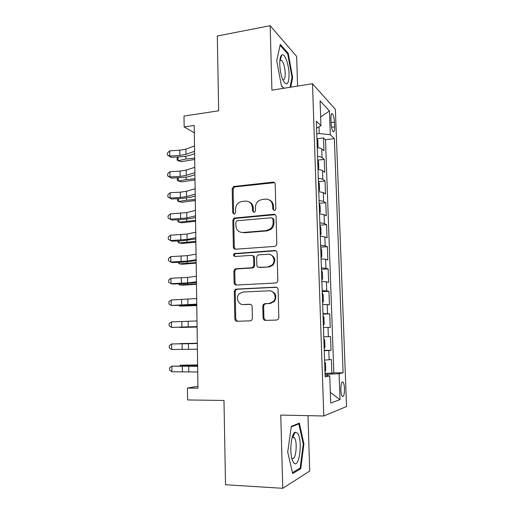 <?xml version="1.0" encoding="UTF-8"?>
<svg xmlns="http://www.w3.org/2000/svg" width="514" height="514" viewBox="0 0 514 514"><rect width="100%" height="100%" fill="white"/><g stroke="black" fill="none" stroke-linecap="round" stroke-linejoin="round"><path stroke-width="0.77" d="M274.36 210.464L275.151 210.155L275.864 208.697L275.189 184.211C275.022 182.83 274.264 182.142 272.928 182.149L233.549 186.518L232.193 188.779L232.675 212.706L234.185 214.152L234.827 213.933L235.63 212.43L235.566 209.32C235.63 206.262 236.928 203.923 239.453 202.31L242.197 201.417L245.396 201.102C249.553 201.135 251.899 203.338 252.425 207.727L252.496 210.868L254.044 212.327L254.758 212.07L255.522 210.586L255.445 207.438C255.484 204.476 256.724 202.163 259.146 200.505L262.204 199.445L265.475 199.124C269.728 199.149 272.131 201.379 272.683 205.812L272.767 208.986L274.36 210.464M344.483 388.648C344.322 385.359 343.84 383.168 343.044 382.082C341.611 381.388 340.878 383.958 340.853 389.805C341.02 393.114 341.495 395.305 342.292 396.384C343.744 397.046 344.47 394.469 344.483 388.648M263.078 318.082C263.245 319.522 264.003 320.293 265.359 320.395L276.648 320.042L278.37 319.117L278.839 317.575L278.068 289.414C277.894 287.981 277.123 287.23 275.761 287.153L236.369 289.093L235.014 289.69L234.275 291.515L234.834 318.995C234.988 320.408 235.72 321.166 237.031 321.269L250.26 320.858L251.828 320.074L252.393 318.429L252.117 306.524C251.956 305.104 251.211 304.346 249.881 304.256L243.315 304.526C238.181 304.982 235.361 297.33 239.306 293.725L243.045 292.029L268.995 290.796C273.956 290.314 277.117 297.323 273.666 301.236L269.323 303.472L264.935 303.652L263.354 304.442L262.782 306.106L263.078 318.082L263.926 318.121L265.725 320.383M297.587 86.089L296.655 56.437L270.165 25.7L217.3 35.999L218.668 110.793L184.012 116.055L184.147 126.919L194.215 125.455L197.954 388.16L187.43 388.083L187.578 399.95L223.976 400.464L225.517 484.747L282.758 488.3L309.717 471.075L307.976 415.659M270.165 25.7L271.919 90.168L312.499 83.724L323.794 415.999L280.766 415.068L282.758 488.3M274.662 246.405L276.044 245.788L276.821 243.906L276.069 216.407C275.896 215.006 275.138 214.299 273.795 214.28L233.954 218.097L232.829 220.23L233.375 247.08C233.529 248.461 234.256 249.168 235.547 249.219L274.662 246.405M277.065 252.695L277.823 280.522L277.226 282.218L275.652 283.008L236.286 285.032C234.982 284.962 234.256 284.229 234.101 282.828L233.864 271.174L234.692 269.272L235.945 268.745L251.661 267.788L253.01 267.19L253.781 265.333L253.595 257.546C253.428 256.152 252.689 255.426 251.372 255.374L235.052 256.48C233.452 256.036 233.157 255.079 234.172 253.595L274.772 250.504C276.127 250.549 276.892 251.282 277.065 252.695M325.021 373.26L331.858 373.248L331.369 359.44L329.159 359.774L328.838 350.503L324.244 350.728M324.231 350.368L331.042 350.272L330.553 336.567L328.35 336.644L328.022 327.444L323.447 327.502M328.022 327.444L330.232 327.463L329.75 313.855L322.985 314.08M322.965 313.643L327.54 313.688L327.219 304.551L329.429 304.815L328.947 291.309L322.207 291.618M322.175 290.686L326.737 290.892L326.422 281.826L328.632 282.334L328.15 268.925L321.443 269.31M321.391 267.897L325.94 268.269L325.625 259.262L327.836 260.013L327.367 246.701L320.678 247.163M320.614 245.274L325.156 245.808L324.842 236.87L327.052 237.853L326.583 224.637L319.92 225.177M319.843 222.819L324.373 223.506L324.058 214.634L326.268 215.854L325.799 202.728L319.168 203.345M319.072 200.524L323.589 201.366L323.28 192.557L325.49 194.009L325.028 180.973L318.468 181.667M318.314 178.39C320.575 178.557 322.079 178.891 322.818 179.386L322.509 170.642L324.719 172.318L324.263 159.379L322.053 157.567C321.314 157.001 319.811 156.616 317.556 156.417M317.832 160.13L324.263 159.379M235.72 269.362L234.519 269.439M330.913 118.496L331.087 123.219C331.344 127.318 332.012 130.119 333.091 131.629C334.164 132.355 334.678 130.762 334.633 126.855L334.46 122.216C334.203 118.117 333.528 115.303 332.436 113.774C331.382 113.035 330.875 114.616 330.913 118.496M312.499 83.724L335.366 109.334L346.552 406.503L323.794 415.999M331.858 373.248L333.843 372.811L343.101 372.798L334.363 138.626L330.329 134.726L319.245 133.563L316.778 133.884M343.101 372.798L339.086 373.723L340.037 399.609L330.714 403.034L329.757 375.882L325.15 376.948L316.341 121.22L320.954 125.679L320.087 100.847L329.455 110.96L330.329 134.726M333.843 372.811L325.49 139.757L323.499 137.932L323.955 150.782L321.745 148.88C321.006 148.283 319.509 147.884 317.254 147.672M322.818 179.386L325.028 180.973M323.589 201.366L325.799 202.728M324.373 223.506L326.583 224.637M325.156 245.808L327.367 246.701M325.94 268.269L328.15 268.925M326.737 290.892L328.947 291.309M327.54 313.688L329.75 313.855M331.042 350.272L328.838 350.503M327.681 375.702L327.63 374.282L325.054 374.282M319.245 133.563L319.008 126.804M197.929 386.29L187.43 388.083M184.147 126.919L194.324 132.843M317.183 138.741L323.499 137.932M325.49 139.757L334.363 138.626M316.585 128.204L320.954 125.679M322.509 170.642C321.77 170.115 320.267 169.761 318.005 169.581M323.28 192.557L318.77 191.651M324.058 214.634L319.535 213.882M270.782 228.467L270.814 229.469M324.842 236.87L320.306 236.273M325.625 259.262L321.083 258.831M326.422 281.826L321.86 281.55M327.219 304.551L322.651 304.442M323.762 336.773L328.35 336.644M329.757 375.882L325.099 375.477M324.565 360.07L329.159 359.774M327.63 374.282L339.086 373.723M320.652 116.986L329.455 110.96M340.037 399.609L330.341 392.433M290.751 87.174L292.639 77.511L288.238 53.385L280.278 44.371L276.699 60.723L281.479 86.031L283.799 88.279M300.748 468.678L303.902 443.878L299.379 423.118L291.297 426.382L287.712 452.031L292.659 473.561L300.748 468.678L299.193 468.595M280.451 59.161L280.239 58.018M287.371 53.54L288.238 53.385M291.946 77.627L292.639 77.511M293.526 437.697L293.365 436.964M293.198 436.219L292.954 435.14M303.202 443.852L303.902 443.878M274.058 210.457L273.577 209.359L273.493 206.198C273.294 203.21 271.919 201.135 269.368 199.965M249.014 201.835C251.654 202.934 253.074 205.022 253.286 208.099L253.357 211.228L253.839 212.333M274.527 182.676L234.455 186.948L233.105 189.21L233.587 213.059L234.069 214.158M275.202 214.679L234.866 218.437L233.742 220.564L234.288 247.337L235.367 249.219M273.043 219.227L271.456 217.737L237.288 220.744L236.607 220.988L235.842 222.466L235.907 225.762C236.408 230.137 238.727 232.379 242.878 232.495L266.278 230.593L270.229 228.968C272.163 227.291 273.133 225.164 273.133 222.588L273.043 219.227L273.853 219.568L272.529 218.09M240.841 232.328L242.878 232.495M273.853 219.568L273.943 222.922C273.943 225.492 272.979 227.612 271.051 229.283L267.107 230.902L243.771 232.791M252.445 255.599C253.653 255.754 254.327 256.473 254.462 257.771L254.642 265.532L253.877 267.389L252.528 267.98L236.858 268.931L235.611 269.452L234.782 271.353L235.02 282.976L236.363 285.032M275.922 250.755L235.084 253.826C234.243 254.758 234.256 255.644 235.116 256.48M268.263 266.779L272.157 264.954C276.159 261.202 273.146 253.633 267.935 254.257L258.767 254.873L257.45 255.445L256.64 257.347L256.833 265.14C256.994 266.548 257.745 267.28 259.075 267.338L269.092 266.978L272.979 265.153C276.024 260.341 275.112 256.82 270.236 254.584M269.092 266.978L259.923 267.531M270.48 290.924C275.761 292.614 277.097 296.077 274.482 301.326L270.152 303.556L265.777 303.729L264.202 304.519L263.631 306.177L263.926 318.121M250.556 304.346L244.214 304.603M276.609 287.281L237.282 289.215L235.932 289.812L235.194 291.631L235.753 319.027L237.494 321.256M317.247 147.486L318.037 146.747L317.813 140.29L316.926 138.099M194.703 159.462L181.423 161.653L178.069 160.67L185.901 159.044L194.684 158.145M178.03 156.937L178.069 160.67L177.002 159.873L177.381 156.976M194.588 151.27L186.004 154.354L179.868 155.421L169.736 156.063L171.149 157.368L181.204 156.731C184.976 156.487 188.028 155.96 190.366 155.151L194.62 153.641M194.51 145.95L185.933 149.111L179.81 150.204L169.684 150.859L169.736 156.063L167.468 155.067L167.448 152.992L169.684 150.859M171.149 157.368L167.468 155.067M289.074 74.254C288.913 64.449 284.64 52.813 281.813 54.947C280.368 56.052 279.687 59.232 279.77 64.475C280.059 70.778 281.19 76.156 283.163 80.602C286.857 86.468 288.829 84.354 289.074 74.254M282.751 79.683C284.415 80.274 285.238 78.102 285.212 73.168C284.814 66.91 283.574 62.586 281.486 60.183L279.892 60.241M280.072 45.309L287.731 53.944L292.003 77.331L290.044 87.29M283.934 88.26L281.447 85.844M297.58 433.27L295.319 432.171C291.309 432.788 289.189 452.05 292.363 460.165L293.648 462.684C299.193 470.207 303.042 439.926 297.58 433.27M291.734 457.961L291.856 458.09C295.634 462.259 298.03 442.085 294.355 437.722L292.787 437.003L292.164 437.42M291.213 426.954L298.84 423.857L303.234 443.98L300.163 468.016L292.447 472.642M297.619 423.825L298.84 423.857M317.993 169.202L318.783 168.367L318.558 161.865L317.671 159.745M194.992 179.919L181.667 181.892L178.307 181.031L186.164 179.566L194.973 178.75M178.268 177.715L178.307 181.031L177.234 180.151L177.375 177.767M318.751 191.073L319.535 190.141L319.31 183.594L318.423 181.545M195.288 200.511L181.917 202.272L178.538 201.533L186.428 200.235L195.269 199.49M178.506 198.642L178.538 201.533L177.465 200.556L177.446 198.7M319.509 213.098L320.293 212.076L320.068 205.478L319.175 203.505M195.583 221.245L182.162 222.787L178.776 222.17L195.571 220.377M178.75 219.709L178.776 222.17L177.696 221.104L177.683 219.761M320.273 235.283L321.057 234.166L320.826 227.522L319.939 225.62M195.879 242.113L182.412 243.443L179.013 242.949L195.866 241.4M178.994 240.925L179.013 242.949L177.934 241.792L177.921 240.97M194.89 172.646L186.274 175.402L180.118 176.366L169.948 176.964L171.361 178.12L181.455 177.529C185.239 177.298 188.304 176.822 190.649 176.103L194.922 174.754M194.812 167.288L186.203 170.128L180.054 171.117L169.896 171.721L169.948 176.964L167.673 175.904L167.648 173.809L169.896 171.721M171.361 178.12L167.673 175.904M195.198 194.17L186.543 196.599L180.369 197.46L170.166 198.012L171.58 199.014L181.712 198.468L190.938 197.196L195.224 196.007M195.121 188.773L186.473 191.285L180.305 192.172L170.108 192.737L170.166 198.012L167.872 196.881L167.853 194.774L170.108 192.737M171.58 199.014L167.872 196.881M195.506 215.848L186.813 217.949L170.378 219.202L171.798 220.05L181.962 219.555L191.221 218.437L195.526 217.409M195.429 210.412L186.749 212.597L170.327 213.888L170.378 219.202L168.078 218L168.059 215.88L170.327 213.888M171.798 220.05L168.078 218M195.815 237.68L187.09 239.44L170.597 240.539L172.017 241.233L182.219 240.783L195.834 238.965M195.738 232.206L187.019 234.05L170.539 235.194L170.597 240.539L168.29 239.267L168.264 237.134L170.539 235.194M321.038 257.636L321.828 256.415L321.597 249.72L320.704 247.902M196.175 263.129L182.663 264.235L179.257 263.862L196.168 262.57M179.238 262.288L179.257 263.862L178.165 262.326M196.13 259.666L187.366 261.086L170.809 262.031L172.235 262.564L182.476 262.159L196.142 260.669M196.046 254.154L187.295 255.657L170.757 256.64L170.809 262.031L168.496 260.688L168.476 258.536L170.757 256.64M321.815 280.143L322.599 278.826L322.368 272.086L321.475 270.338M196.476 284.287L182.913 285.167L179.495 284.923L196.47 283.889M179.482 283.799L179.495 284.923L178.602 283.824M196.444 281.813L187.649 282.886L171.033 283.664L172.46 284.036L182.733 283.683L196.451 282.527M196.361 276.262L187.578 277.419L170.976 278.241L171.033 283.664L168.708 282.25L168.688 280.085L170.976 278.241M322.593 302.817L323.383 301.397L323.145 294.612L322.259 292.941M196.778 305.592L179.739 306.126L196.778 305.355M179.733 305.457L179.739 306.126L179.238 305.47M196.759 304.115L171.252 305.457L182.99 305.361L196.766 304.545M196.682 298.525L171.194 299.996L171.252 305.457L168.92 303.967L168.9 301.789L171.194 299.996M323.383 325.658L324.167 324.141L323.929 317.299L323.043 315.712M197.087 327.045L179.984 327.476L197.087 326.968M197.08 326.583L171.47 327.399L197.08 326.711M196.997 320.948L171.419 321.899L171.47 327.399L169.132 325.837L169.112 323.64L171.419 321.899M324.173 348.672L324.957 347.046L324.719 340.152L323.826 338.649M197.318 343.23L180.17 343.59L197.318 343.275M197.402 349.205L171.695 349.501L171.644 343.962L169.324 345.652L169.35 347.856L171.695 349.501M197.318 343.532L171.644 343.962L197.318 343.448M324.97 371.847L325.754 370.119L325.516 363.18L324.623 361.753M197.627 364.94L180.42 365.197L197.627 365.158M179.984 365.814L180.42 365.197L180.427 365.807M197.723 372.001L171.92 371.757L171.869 366.174L169.543 367.812L169.562 370.035L171.92 371.757M197.646 366.283L171.869 366.174L197.639 365.897M322.053 157.567L321.745 148.88M331.067 122.679L334.46 122.216M331.536 127.266L334.633 126.855M273.493 206.198L272.683 205.812M253.357 211.228L252.496 210.868M253.286 208.099L252.425 207.727M233.587 213.059L232.675 212.706M233.105 189.21L232.193 188.779M235.155 186.749L234.249 186.312M273.737 182.605L272.928 182.149M273.577 209.359L272.767 208.986M234.288 247.337L233.375 247.08M233.742 220.564L232.829 220.23M235.804 218.116L234.898 217.775M274.604 214.64L273.795 214.28M267.107 230.902L266.278 230.593M273.943 222.922L273.133 222.588M235.02 282.976L234.101 282.828M234.782 271.353L233.864 271.174M236.858 268.931L235.945 268.745M252.528 267.98L251.661 267.788M254.642 265.532L253.781 265.333M254.462 257.771L253.595 257.546M235.9 253.505L234.988 253.273M275.581 250.748L274.772 250.504M263.631 306.177L262.782 306.106M265.777 303.729L264.935 303.652M270.152 303.556L269.323 303.472M250.402 304.301L249.881 304.256M235.753 319.027L234.834 318.995M235.194 291.631L234.275 291.515M237.282 289.215L236.369 289.093M276.571 287.287L275.761 287.153M185.862 156.23L185.901 159.044M186.004 154.354L185.933 149.111M179.868 155.421L179.81 150.204M186.132 177.073L186.164 179.566M186.402 198.057L186.428 200.235M186.672 219.182L186.691 221.039M186.942 240.462L186.961 241.985M186.274 175.402L186.203 170.128M180.118 176.366L180.054 171.117M186.543 196.599L186.473 191.285M180.369 197.46L180.305 192.172M186.813 217.949L186.749 212.597M180.62 218.701L180.555 213.374M187.09 239.44L187.019 234.05M180.87 240.083L180.806 234.725M187.218 261.883L187.231 263.072M187.366 261.086L187.295 255.657M181.121 261.62L181.056 256.223M187.488 283.452L187.501 284.306M187.649 282.886L187.578 277.419M181.378 283.304L181.313 277.868M187.771 305.181L187.777 305.689M273.936 301.924L273.917 301.262M187.925 304.834L187.854 299.334M181.635 305.149L181.571 299.675M188.208 326.943L188.137 321.404M181.898 327.142L181.834 321.629M188.497 349.212L188.426 343.628M182.155 349.289L182.091 343.737M188.535 365.248L188.542 365.711M188.786 371.635L188.709 366.013M182.419 371.596L182.354 366.007M342.035 382.082L343.044 382.082M331.466 113.909L332.436 113.774M234.455 186.948L233.549 186.518M234.866 218.437L233.954 218.097M271.051 229.283L270.229 228.968M235.611 269.452L234.692 269.272M253.877 267.389L253.01 267.19M235.084 253.826L234.172 253.595M272.979 265.153L272.157 264.954M264.202 304.519L263.354 304.442M274.482 301.326L273.666 301.236M235.932 289.812L235.014 289.69M280.188 59.977L281.813 54.947M279.873 60.466L281.486 60.183M292.787 437.003L295.319 432.171M292.28 437.311L294.047 437.369"/></g></svg>

